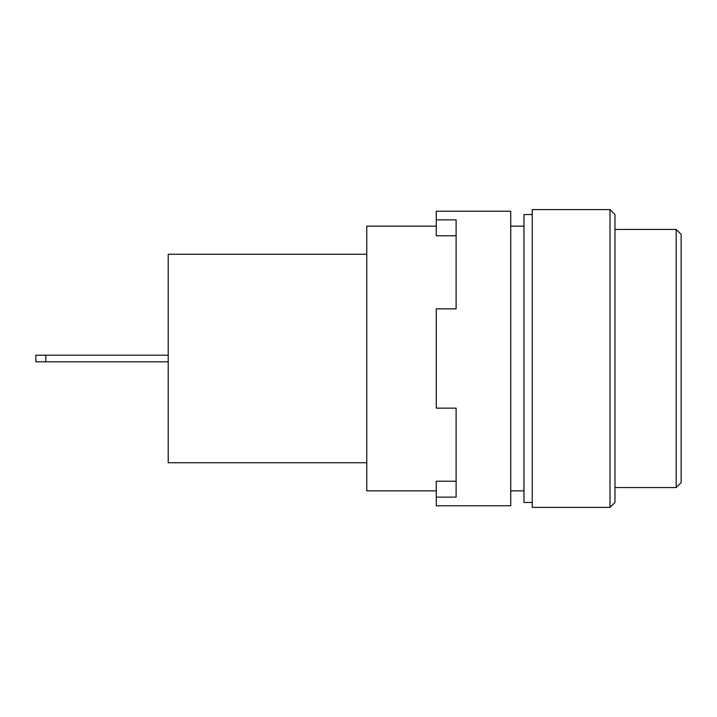 <?xml version="1.0" encoding="UTF-8"?>
<svg xmlns="http://www.w3.org/2000/svg" width="717" height="717" viewBox="0 0 717 717"><rect width="100%" height="100%" fill="white"/><g stroke="black" fill="none" stroke-linecap="round" stroke-linejoin="round"><path stroke-width="1.08" d="M436.268 226.133L366.772 226.133L366.772 490.867L436.268 490.867M532.238 214.544L523.966 214.544L523.966 502.456L532.238 502.456M532.238 358.5L532.238 507.412L610.006 507.412L610.006 209.588L532.238 209.588L532.238 358.5M610.006 209.588L614.962 214.544L614.962 502.456L610.006 507.412M614.962 229.44L676.185 229.44L676.185 487.56L614.962 487.56M676.185 229.44L681.15 234.405L681.15 482.595L676.185 487.56M366.772 254.257L168.217 254.257L168.217 462.743L366.772 462.743M168.217 355.193L35.85 355.193L35.85 361.807L168.217 361.807M45.78 361.807L45.78 355.193M456.12 235.794L436.268 235.794L436.268 211.237L510.728 211.237L510.728 505.763L436.268 505.763L436.268 497.141L456.12 497.141L456.12 408.134L436.268 408.134L436.268 308.866L456.12 308.866L456.12 219.859L436.268 219.859M436.268 497.141L436.268 481.206L456.12 481.206L456.12 497.141M510.728 490.867L523.966 490.867M510.728 226.133L523.966 226.133"/></g></svg>
